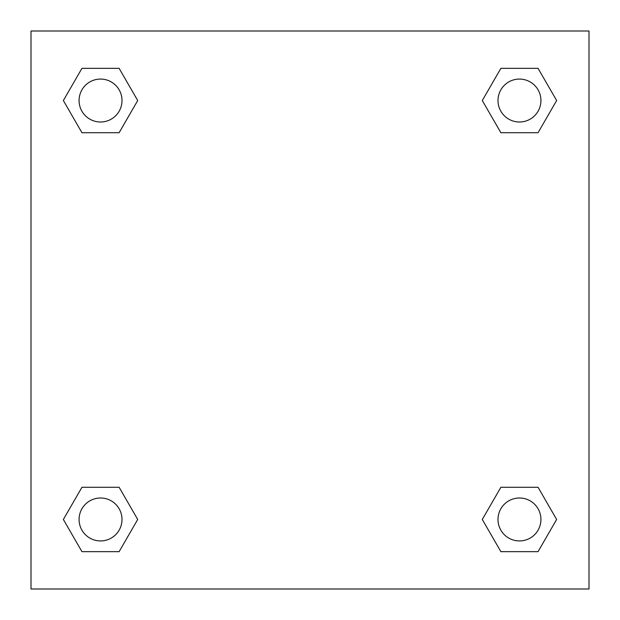 <?xml version="1.0" encoding="UTF-8"?>
<svg xmlns="http://www.w3.org/2000/svg" width="620" height="620" viewBox="0 0 620 620"><rect width="100%" height="100%" fill="white"/><g stroke="black" fill="none" stroke-linecap="round" stroke-linejoin="round"><path stroke-width="0.93" d="M538.052 132.726L500.875 132.726L538.052 132.726L556.636 100.533L538.052 132.726L500.875 132.726L482.29 100.533L500.875 68.34L482.29 100.533M81.948 68.34L119.125 68.34L81.948 68.34L119.125 68.34L137.71 100.533L119.125 132.726L81.948 132.726L119.125 132.726L81.948 132.726L63.364 100.533L81.948 68.34L63.364 100.533M81.948 487.274L119.125 487.274L81.948 487.274L63.364 519.467L81.948 487.274L119.125 487.274L137.71 519.467L119.125 551.661L81.948 551.661L119.125 551.661L81.948 551.661L63.364 519.467M511.353 487.274L500.875 487.274L511.353 487.274L500.875 487.274L482.29 519.467L500.875 487.274L538.052 487.274L500.875 487.274L538.052 487.274L556.636 519.467L538.052 551.661L500.875 551.661L538.052 551.661L500.875 551.661L482.29 519.467M589 31L31 31L31 589L589 589L589 31M500.875 68.34L538.052 68.34L500.875 68.34L538.052 68.34L556.636 100.533M540.927 519.467A21.46 21.46 0 0 0 508.733 500.875A21.46 21.46 0 0 0 508.733 538.052A21.46 21.46 0 0 0 540.927 519.467M122 519.467A21.46 21.46 0 0 0 89.807 500.875A21.46 21.46 0 0 0 89.807 538.052A21.46 21.46 0 0 0 122 519.467M540.927 100.533A21.46 21.46 0 0 0 508.733 81.948A21.46 21.46 0 0 0 508.733 119.125A21.46 21.46 0 0 0 540.927 100.533M122 100.533A21.46 21.46 0 0 0 89.807 81.948A21.46 21.46 0 0 0 89.807 119.125A21.46 21.46 0 0 0 122 100.533M108.647 487.274L119.125 487.274M511.353 132.726L500.875 132.726M119.125 132.726L108.647 132.726"/></g></svg>
